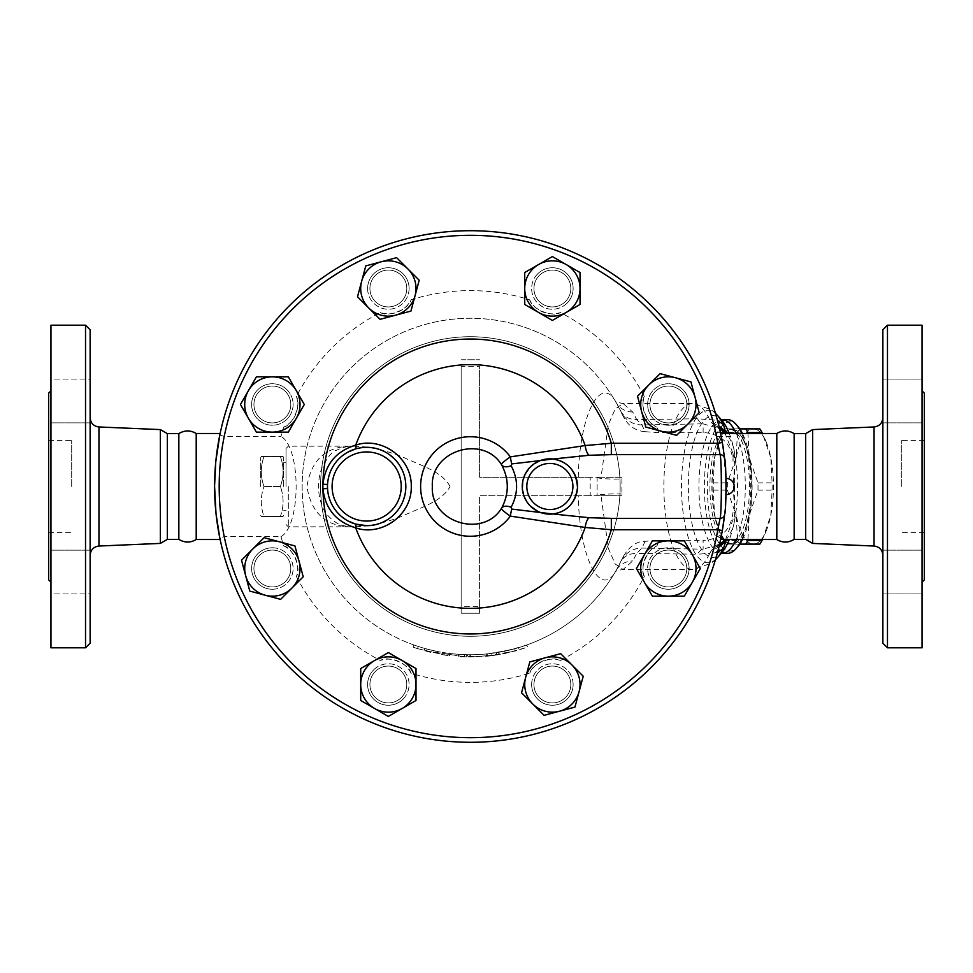 <?xml version="1.0" encoding="UTF-8"?>
<svg xmlns="http://www.w3.org/2000/svg" width="973" height="973" viewBox="0 0 973 973"><rect width="100%" height="100%" fill="white"/><g stroke="black" fill="none" stroke-linecap="round" stroke-linejoin="round"><path stroke-width="0.73" stroke-dasharray="4.87 3.65" d="M178.85 433.617L178.85 539.383M196.205 433.496L196.205 539.504M90.136 486.5L90.136 417.745L90.136 486.5M90.136 329.798L90.136 643.202M90.136 593.944L90.136 550.159L90.136 593.944L90.136 572.051L90.136 593.944L50.949 593.944L50.949 550.159L50.949 593.944L50.949 550.159L50.949 593.944L90.136 593.944M90.136 572.051L90.136 550.159L90.136 572.051M90.136 379.056L90.136 422.841L90.136 379.056L90.136 400.949L90.136 379.056L50.949 379.056L50.949 422.841L50.949 379.056L50.949 422.841L50.949 379.056L90.136 379.056M90.136 400.949L90.136 422.841L90.136 400.949M160.363 429.592L160.363 543.408M85.527 647.811L85.527 325.189M50.949 325.189L50.949 647.811M50.949 486.5L50.949 390.866L50.949 486.5M48.65 393.165L48.65 579.835M48.65 486.5L48.65 440.404L48.65 486.5M71.698 486.5L71.698 440.404L71.698 486.5M50.949 550.159L90.136 550.159L50.949 550.159M50.949 422.841L90.136 422.841L50.949 422.841M167.332 433.617L167.332 539.383M794.15 433.617L794.15 539.383M776.795 433.496L776.795 539.504M882.864 486.5L882.864 417.745L882.864 486.5M882.864 643.202L882.864 329.798M882.864 593.944L882.864 550.159L882.864 593.944L882.864 550.159L882.864 593.944L922.051 593.944L922.051 550.159L922.051 593.944L922.051 550.159L922.051 593.944L882.864 593.944M882.864 379.056L882.864 422.841L882.864 379.056L882.864 422.841L882.864 379.056L922.051 379.056L922.051 422.841L922.051 379.056L922.051 422.841L922.051 379.056L882.864 379.056M812.637 429.592L812.637 543.408M887.473 325.189L887.473 647.811M922.051 325.189L922.051 647.811M924.35 393.165L924.35 579.835M922.051 486.5L922.051 582.134L922.051 486.5M924.35 486.5L924.35 440.404L924.35 486.5M901.302 486.5L901.302 440.404L901.302 486.5M272.367 422.914A18.438 18.438 0 0 1 256.398 395.269A18.438 18.438 0 0 1 288.336 395.269A18.438 18.438 0 0 1 272.367 422.914A18.438 18.438 0 0 0 288.336 395.269A18.438 18.438 0 0 0 256.398 395.269A18.438 18.438 0 0 0 272.367 422.914A18.438 18.438 0 0 0 288.336 395.269A18.438 18.438 0 0 0 256.398 395.269A18.438 18.438 0 0 0 272.367 422.914A18.438 18.438 0 0 0 288.336 395.269A18.438 18.438 0 0 0 256.398 395.269A18.438 18.438 0 0 0 272.367 422.914M655.34 391.45A18.438 18.438 0 0 1 686.184 399.708A18.438 18.438 0 0 1 663.598 422.294A18.438 18.438 0 0 1 655.34 391.45A18.438 18.438 0 0 0 663.598 422.294A18.438 18.438 0 0 0 686.184 399.708A18.438 18.438 0 0 0 655.34 391.45A18.438 18.438 0 0 0 663.598 422.294A18.438 18.438 0 0 0 686.184 399.708A18.438 18.438 0 0 0 655.34 391.45A18.438 18.438 0 0 0 663.598 422.294A18.438 18.438 0 0 0 686.184 399.708A18.438 18.438 0 0 0 655.34 391.45M668.366 425.225A20.737 20.737 0 0 1 647.629 404.488A20.737 20.737 0 0 1 668.366 383.739A20.737 20.737 0 0 0 650.414 414.851A20.737 20.737 0 0 0 686.33 414.851A20.737 20.737 0 0 0 668.366 383.739A20.737 20.737 0 0 1 689.115 404.488A20.737 20.737 0 0 1 668.366 425.225M287.035 389.82A20.737 20.737 0 0 1 287.035 419.144A20.737 20.737 0 0 1 257.699 419.144A20.737 20.737 0 0 0 292.399 409.852A20.737 20.737 0 0 0 267.003 384.444A20.737 20.737 0 0 0 257.699 419.144A20.737 20.737 0 0 1 257.699 389.82A20.737 20.737 0 0 1 287.035 389.82M805.668 433.617L805.668 539.383M355.449 448.967L357.505 448.407M361.628 447.653L365.398 447.349M366.845 447.325L369.874 447.458M372.671 447.787L374.483 448.115M377.816 448.942L381.963 450.426M383.107 450.937L385.563 452.19M387.412 453.26L389.358 454.561M394.576 459.001L396.047 460.582M398.358 463.464L399.988 465.897M402.408 470.458L403.783 473.973M404.513 476.356L405.352 480.346M405.729 483.569L405.826 487.716M405.632 490.611L404.732 495.768M403.369 500.195L402.737 501.788M402.068 503.284L399.745 507.492M398.845 508.855L396.777 511.555M394.831 513.732L391.304 516.955M390.939 517.247L386.828 520.093M382.73 522.233L380.054 523.316M377.488 524.155L366.639 525.675M348.541 521.236L345.5 519.46M341.207 516.274L340.246 515.422M337.254 512.37L333.265 506.969M332.802 506.191L330.869 502.409M329.92 500.061L328.448 495.111M328.181 493.798L327.548 488.519A39.175 39.175 0 0 1 327.548 484.481L328.752 476.648M329.324 474.642L331.854 468.524M332.681 467.016L334.335 464.389M335.296 463.026L338.166 459.621M338.251 459.524L342.545 455.632M346.193 453.102L347.775 452.177M280.37 516.456C283.97 516.456 283.97 516.456 280.37 516.456C283.97 516.456 283.97 516.456 280.37 516.456C283.97 506.471 283.97 496.485 280.37 486.5C283.97 496.485 283.97 506.471 280.37 516.456L263.999 516.456C260.399 516.456 260.399 516.456 263.999 516.456C260.399 516.456 260.399 516.456 263.999 516.456C260.399 506.471 260.399 496.485 263.999 486.5C260.399 496.485 260.399 506.471 263.999 516.456L280.37 516.456M283.702 486.5L283.702 457.687L283.702 486.5M280.37 456.544C283.97 466.529 283.97 476.515 280.37 486.5C283.97 476.515 283.97 466.529 280.37 456.544C283.97 456.544 283.97 456.544 280.37 456.544C283.97 456.544 283.97 456.544 280.37 456.544L263.999 456.544C260.399 466.529 260.399 476.515 263.999 486.5C260.399 476.515 260.399 466.529 263.999 456.544C260.399 456.544 260.399 456.544 263.999 456.544C260.399 456.544 260.399 456.544 263.999 456.544L280.37 456.544M260.667 486.5L260.667 457.687L260.667 486.5M280.37 486.5L263.999 486.5L280.37 486.5M286.013 486.5L286.013 448.48L286.013 486.5M747.896 432.523L749.198 457.687A57.614 19.995 -90 0 0 731.878 428.886L739.796 428.886M739.796 544.114L725.53 544.114A64.522 22.391 90 0 1 723.34 540.465L720.251 533.593L714.559 515.301L713.258 490.137A64.522 22.391 90 0 1 713.258 482.863L714.559 457.687L720.251 439.407L723.34 432.523A64.522 22.391 90 0 1 725.53 428.886L731.878 428.886A57.614 19.995 -90 0 0 719.059 442.277A57.614 19.995 -90 0 0 714.559 457.687A57.614 19.995 -90 0 0 714.559 515.301A57.614 19.995 -90 0 0 719.059 530.711A57.614 19.995 -90 0 0 731.878 544.114A57.614 19.995 -90 0 0 749.198 515.301A57.614 19.995 -90 0 0 749.198 457.687L757.979 482.863A64.522 22.391 90 0 1 757.979 490.137L749.198 515.301L747.896 540.465M759.828 428.886L753.491 428.886A57.614 19.995 90 0 1 766.31 442.277A57.614 19.995 90 0 1 770.798 457.687L762.479 433.496M737.473 432.523L736.172 457.687A57.614 19.995 90 0 1 753.491 428.886L739.662 428.886A64.522 22.391 -90 0 0 737.473 432.523L723.34 432.523M762.479 539.504L770.798 515.301L772.1 490.137A64.522 22.391 -90 0 0 772.1 482.863L770.798 457.687A57.614 19.995 90 0 1 770.798 515.301A57.614 19.995 90 0 1 766.31 530.711A57.614 19.995 90 0 1 753.491 544.114L759.828 544.114M727.378 490.137L736.172 515.301A57.614 19.995 90 0 1 736.172 457.687L727.378 482.863A64.522 22.391 -90 0 0 727.378 490.137L713.258 490.137M739.662 544.114L753.491 544.114A57.614 19.995 90 0 1 736.172 515.301L737.473 540.465A64.522 22.391 -90 0 0 739.662 544.114L725.53 544.114M713.258 482.863L727.378 482.863M725.53 428.886L739.662 428.886M712.078 486.5A57.03 19.801 -90 0 0 731.878 543.53A57.03 19.801 -90 0 0 751.667 486.5A57.03 19.801 -90 0 0 731.878 429.458A57.03 19.801 -90 0 0 712.078 486.5M723.34 540.465L737.473 540.465M757.979 490.137L772.1 490.137M757.979 482.863L772.1 482.863M709.913 486.5A57.03 19.801 -90 0 0 729.714 543.53A57.03 19.801 -90 0 0 749.514 486.5A57.03 19.801 -90 0 0 729.714 429.458A57.03 19.801 -90 0 0 709.913 486.5M416.006 668.536L416.006 700.463L388.349 716.432L360.703 700.463L360.703 668.536L388.349 652.567L416.006 668.536M560.643 653.661L583.228 676.235L574.958 707.079L544.114 715.35L521.54 692.764L529.811 661.92L560.643 653.661M652.409 540.866L684.335 540.866L700.305 568.512L684.335 596.169L652.409 596.169L636.439 568.512L652.409 540.866M637.522 396.218L660.108 373.644L690.952 381.903L699.21 412.747L676.636 435.332L645.792 427.062L637.522 396.218M524.727 304.464L524.727 272.525L552.384 256.568L580.042 272.525L580.042 304.464L552.384 320.433L524.727 304.464M380.09 319.339L357.505 296.765L365.775 265.921L396.619 257.65L419.193 280.236L410.934 311.08L380.09 319.339M288.336 432.134L256.398 432.134L240.44 404.488L256.398 376.831L288.336 376.831L304.294 404.488L288.336 432.134M303.211 576.782L280.625 599.356L249.781 591.098L241.523 560.253L264.097 537.668L294.941 545.938L303.211 576.782M723.036 446.619L722.343 442.472A255.802 255.802 0 0 1 355.449 715.033A255.802 255.802 0 0 1 317.83 281.161A255.802 255.802 0 0 1 722.343 442.472A255.802 255.802 0 0 0 422.61 235.198A255.802 255.802 0 0 0 219.801 537.96A255.802 255.802 0 0 0 722.343 530.528L722.732 528.254M726.089 492.983L726.065 493.822M726.04 494.564L726.126 490.927M726.138 482.45L726.162 484.372M726.04 478.509L726.065 479.178M726.113 481.112L726.126 482.061M285.405 581.55A18.438 18.438 0 0 0 277.135 550.706A18.438 18.438 0 0 0 254.561 573.292A18.438 18.438 0 0 0 285.405 581.55A18.438 18.438 0 0 0 277.135 550.706A18.438 18.438 0 0 0 254.561 573.292A18.438 18.438 0 0 0 285.405 581.55A18.438 18.438 0 0 0 277.135 550.706A18.438 18.438 0 0 0 254.561 573.292A18.438 18.438 0 0 0 285.405 581.55A18.438 18.438 0 0 1 254.561 573.292A18.438 18.438 0 0 1 277.135 550.706A18.438 18.438 0 0 1 285.405 581.55M375.323 301.533A18.438 18.438 0 0 0 406.167 293.262A18.438 18.438 0 0 0 383.581 270.689A18.438 18.438 0 0 0 375.323 301.533A18.438 18.438 0 0 1 383.581 270.689A18.438 18.438 0 0 1 406.167 293.262A18.438 18.438 0 0 1 375.323 301.533A18.438 18.438 0 0 0 406.167 293.262A18.438 18.438 0 0 0 383.581 270.689A18.438 18.438 0 0 0 375.323 301.533A18.438 18.438 0 0 0 406.167 293.262A18.438 18.438 0 0 0 383.581 270.689A18.438 18.438 0 0 0 375.323 301.533M533.946 288.495A18.438 18.438 0 0 0 561.603 304.464A18.438 18.438 0 0 0 561.603 272.525A18.438 18.438 0 0 0 533.946 288.495A18.438 18.438 0 0 1 561.603 272.525A18.438 18.438 0 0 1 561.603 304.464A18.438 18.438 0 0 1 533.946 288.495A18.438 18.438 0 0 0 561.603 304.464A18.438 18.438 0 0 0 561.603 272.525A18.438 18.438 0 0 0 533.946 288.495A18.438 18.438 0 0 0 561.603 304.464A18.438 18.438 0 0 0 561.603 272.525A18.438 18.438 0 0 0 533.946 288.495M668.366 550.073A18.438 18.438 0 0 0 652.409 577.731A18.438 18.438 0 0 0 684.335 577.731A18.438 18.438 0 0 0 668.366 550.073A18.438 18.438 0 0 0 652.409 577.731A18.438 18.438 0 0 0 684.335 577.731A18.438 18.438 0 0 0 668.366 550.073A18.438 18.438 0 0 0 652.409 577.731A18.438 18.438 0 0 0 684.335 577.731A18.438 18.438 0 0 0 668.366 550.073A18.438 18.438 0 0 1 684.335 577.731A18.438 18.438 0 0 1 652.409 577.731A18.438 18.438 0 0 1 668.366 550.073M565.422 671.467A18.438 18.438 0 0 0 534.578 679.726A18.438 18.438 0 0 0 557.152 702.311A18.438 18.438 0 0 0 565.422 671.467A18.438 18.438 0 0 0 534.578 679.726A18.438 18.438 0 0 0 557.152 702.311A18.438 18.438 0 0 0 565.422 671.467A18.438 18.438 0 0 0 534.578 679.726A18.438 18.438 0 0 0 557.152 702.311A18.438 18.438 0 0 0 565.422 671.467A18.438 18.438 0 0 1 557.152 702.311A18.438 18.438 0 0 1 534.578 679.726A18.438 18.438 0 0 1 565.422 671.467M272.367 547.775A20.737 20.737 0 0 1 293.104 568.512A20.737 20.737 0 0 1 272.367 589.249A20.737 20.737 0 0 1 251.63 568.512A20.737 20.737 0 0 1 272.367 547.775M409.098 288.495A20.737 20.737 0 0 1 388.349 309.232A20.737 20.737 0 0 1 367.612 288.495A20.737 20.737 0 0 1 388.349 267.757A20.737 20.737 0 0 1 409.098 288.495M567.052 303.162A20.737 20.737 0 0 1 537.716 303.162A20.737 20.737 0 0 1 537.716 273.827A20.737 20.737 0 0 1 567.052 273.827A20.737 20.737 0 0 1 567.052 303.162M653.71 583.18A20.737 20.737 0 0 1 653.71 553.844A20.737 20.737 0 0 1 683.034 553.844A20.737 20.737 0 0 1 683.034 583.18A20.737 20.737 0 0 1 653.71 583.18M531.647 684.505A20.737 20.737 0 0 1 552.384 663.756A20.737 20.737 0 0 1 573.121 684.505A20.737 20.737 0 0 1 552.384 705.243A20.737 20.737 0 0 1 531.647 684.505M406.787 684.505A18.438 18.438 0 0 0 379.142 668.536A18.438 18.438 0 0 0 379.142 700.463A18.438 18.438 0 0 0 406.787 684.505A18.438 18.438 0 0 0 379.142 668.536A18.438 18.438 0 0 0 379.142 700.463A18.438 18.438 0 0 0 406.787 684.505A18.438 18.438 0 0 0 379.142 668.536A18.438 18.438 0 0 0 379.142 700.463A18.438 18.438 0 0 0 406.787 684.505A18.438 18.438 0 0 1 379.142 700.463A18.438 18.438 0 0 1 379.142 668.536A18.438 18.438 0 0 1 406.787 684.505M373.693 669.838A20.737 20.737 0 0 1 403.017 669.838A20.737 20.737 0 0 1 403.017 699.161A20.737 20.737 0 0 1 373.693 699.161A20.737 20.737 0 0 1 373.693 669.838M537.716 273.827A20.737 20.737 0 0 0 547.021 308.526A20.737 20.737 0 0 0 572.416 283.131A20.737 20.737 0 0 0 537.716 273.827M683.034 553.844A20.737 20.737 0 0 0 648.334 563.148A20.737 20.737 0 0 0 673.742 588.543A20.737 20.737 0 0 0 683.034 553.844M573.121 684.505A20.737 20.737 0 0 0 542.01 666.541A20.737 20.737 0 0 0 542.01 702.457A20.737 20.737 0 0 0 573.121 684.505M403.017 699.161A20.737 20.737 0 0 0 393.724 664.462A20.737 20.737 0 0 0 368.317 689.869A20.737 20.737 0 0 0 403.017 699.161M272.367 589.249A20.737 20.737 0 0 0 290.331 558.149A20.737 20.737 0 0 0 254.403 558.149A20.737 20.737 0 0 0 272.367 589.249M367.612 288.495A20.737 20.737 0 0 0 398.723 306.459A20.737 20.737 0 0 0 398.723 270.53A20.737 20.737 0 0 0 367.612 288.495M725.651 540.404C732.183 531.757 735.174 523.425 734.627 515.422L734.627 457.578A13.829 8.514 0 0 1 733.083 453.673L733.083 461.299C731.599 448.371 726.442 440.076 717.587 436.391A29.993 29.956 -90 0 0 703.126 432.669L658.709 432.669A195.877 195.877 0 0 0 657.043 427.159A25.347 25.347 0 0 1 644.321 396.461A195.877 195.877 0 0 0 560.412 312.54A25.347 25.347 0 0 1 529.701 299.818A195.877 195.877 0 0 0 411.032 299.818A25.347 25.347 0 0 1 380.321 312.54A195.877 195.877 0 0 0 296.412 396.461A25.347 25.347 0 0 1 283.69 427.159A195.877 195.877 0 0 0 281.002 436.391L224.228 436.391L219.801 435.028A255.802 255.802 0 0 1 720.482 432.876L715.714 432.669L720.434 432.669M733.083 432.669L733.083 433.496M717.587 436.391L733.083 436.391M725.931 497.556L726.162 486.5A255.802 255.802 0 0 1 726.162 488.093M726.126 491.17A255.802 255.802 0 0 1 725.955 496.923M725.736 501.399A255.802 255.802 0 0 1 725.59 503.71M725.554 504.111A255.802 255.802 0 0 1 724.836 512.479M724.654 514.303A255.802 255.802 0 0 1 724.581 514.924M724.52 515.471A255.802 255.802 0 0 1 724.423 516.335M723.839 520.92A255.802 255.802 0 0 1 723.754 521.528M723.365 524.228A255.802 255.802 0 0 1 723.158 525.578M723.219 447.787A255.802 255.802 0 0 1 724.544 457.76M724.849 460.521A255.802 255.802 0 0 1 725.286 465.289M725.359 466.286A255.802 255.802 0 0 1 725.493 468.049M725.651 470.312A255.802 255.802 0 0 1 725.834 473.413M725.894 474.617A255.802 255.802 0 0 1 725.943 475.87M725.992 477.074A255.802 255.802 0 0 1 726.028 478.29M620.154 486.5A149.793 149.793 0 0 1 395.476 616.225A149.793 149.793 0 0 1 395.476 356.775A149.793 149.793 0 0 1 620.154 486.5A149.793 149.793 0 0 1 395.476 616.225A149.793 149.793 0 0 1 395.476 356.775A149.793 149.793 0 0 1 620.154 486.5M537.692 511.324L540.185 512.406M430.759 652.36L424.228 650.669L430.759 652.36L431.294 650.122L424.848 648.456L424.228 650.669L466.322 656.982L424.228 650.669L424.848 648.456L431.294 650.122M470.373 657.03L496.753 654.975L470.373 657.03L470.373 654.72L466.383 654.683A168.232 168.232 0 0 1 424.848 648.456A168.232 168.232 0 0 0 466.383 654.683L466.322 656.982L466.383 654.683L470.373 654.72A168.232 168.232 0 0 0 496.4 652.701A168.232 168.232 0 0 1 470.373 654.72L470.373 657.03M516.505 650.669L496.753 654.975L516.505 650.669L515.885 648.456L496.4 652.701L496.753 654.975L496.4 652.701L496.753 654.975L496.4 652.701L515.885 648.456M495.038 655.23L486.707 656.252L515.374 650.986L527.634 647.13L526.855 644.953L514.766 648.76L498.59 652.336L486.038 653.99L486.707 656.252L486.476 653.953L508.745 650.292L526.417 645.111L527.184 647.288L505.169 653.442L495.038 655.23L494.71 652.956M417.526 648.638C411.81 646.704 411.81 646.704 417.526 648.638C411.81 646.704 411.81 646.704 417.526 648.638L444.77 655.097L417.526 648.638L418.244 646.449C412.613 644.54 412.613 644.54 418.244 646.449C412.613 644.54 412.613 644.54 418.244 646.449A168.232 168.232 0 0 0 445.111 652.822A168.232 168.232 0 0 1 436.05 651.192L435.576 653.442L436.05 651.192L427.074 649.064A168.232 168.232 0 0 1 418.244 646.449L417.526 648.638M445.111 652.822L444.77 655.097C450.742 655.936 450.742 655.936 444.77 655.097C450.742 655.936 450.742 655.936 444.77 655.097L445.111 652.822C450.998 653.649 450.998 653.649 445.111 652.822C450.998 653.649 450.998 653.649 445.111 652.822A168.232 168.232 0 0 0 463.002 654.561L467.599 654.707L467.563 657.006L458.234 656.593L487.388 656.179C493.384 655.51 493.384 655.51 487.388 656.179C493.384 655.51 493.384 655.51 487.388 656.179L467.563 657.006L467.599 654.707L469.91 654.72A168.232 168.232 0 0 0 487.169 653.88A168.232 168.232 0 0 1 464.571 654.622L463.002 654.561A168.232 168.232 0 0 0 623.559 556.021L616.323 570.154C600.9 599.976 579.361 558.466 578.278 495.719L597.118 495.719L590.197 495.719L590.197 477.281L597.118 477.281L597.118 495.719L597.118 477.281L479.592 477.281L479.592 366.663L461.153 366.663L461.153 606.337L479.592 606.337L479.592 495.719L590.197 495.719M427.074 649.064L426.478 651.29L427.074 649.064M458.392 654.294L458.234 656.593L458.392 654.294M487.169 653.88C493.068 653.224 493.068 653.224 487.169 653.88C493.068 653.224 493.068 653.224 487.169 653.88L487.388 656.179L487.169 653.88M578.278 477.281C579.361 414.62 600.84 373.012 616.323 402.834L623.559 416.979A168.232 168.232 0 0 0 345.001 374.325A168.232 168.232 0 0 0 418.244 646.449M220.105 539.407L219.874 538.337M722.805 527.816L723.353 524.313M723.705 521.869L725.761 500.876M726.162 486.5L726.15 484.153M726.15 483.861L723.243 447.945M720.616 433.496L720.482 432.876M283.69 545.841C293.055 547.994 301.508 568.402 296.412 576.539A25.347 25.347 0 0 0 283.69 545.841A195.877 195.877 0 0 1 281.002 536.61L224.228 536.61L219.801 537.96A255.802 255.802 0 0 0 720.932 537.96L717.515 536.646L716.383 537.242A29.993 29.956 90 0 1 703.126 540.331L703.126 549.186L641.925 548.054A23.048 23.011 26.2 0 0 621.248 560.886M727.549 553.333A66.833 23.194 90 0 1 704.355 486.5A66.833 23.194 90 0 1 727.549 419.667M741.681 433.496A66.833 23.194 90 0 1 741.681 539.504M737.996 426.551A64.522 22.391 -90 0 0 707.31 486.5A64.522 22.391 -90 0 0 737.996 546.437M742.484 539.504A64.522 22.391 -90 0 0 742.484 433.496M734.627 457.578C735.174 449.575 732.183 441.256 725.651 432.596M717.66 551.91A23.048 17.417 -154.7 0 1 709.731 553.333A82.96 28.801 90 0 1 692.667 569.46A82.96 28.801 90 0 1 663.866 486.5A82.96 28.801 90 0 1 692.667 403.54A82.96 28.801 90 0 1 709.731 419.667L711.847 423.06L719.558 428.74M658.709 432.669L645.087 431.684L641.925 424.933L703.126 423.814A27.658 10.229 -91.1 0 1 697.58 418.767L709.731 419.667A23.048 17.417 -25.3 0 1 717.66 421.09M711.847 423.06A23.048 21.467 8.4 0 1 718.925 426.101M718.925 546.899A23.048 21.467 171.6 0 1 711.847 549.94L709.731 553.333L697.58 554.233A27.658 10.229 91.1 0 1 703.126 549.186L719.57 544.223M719.558 544.248L711.847 549.94M703.126 432.669L703.126 423.814L719.57 428.777M601.046 495.719L621.905 495.719L597.118 495.719L601.046 495.719L608.344 548.358L615.216 564.012L623.085 569.46L632.778 560.934L636.743 553.394L697.58 554.233M621.905 477.281L597.118 477.281L621.905 477.281L621.905 495.719M697.58 418.767L636.743 419.606L632.778 412.053L623.085 403.54L615.216 408.988L608.344 424.629L601.046 477.281M411.032 673.17A25.347 25.347 0 0 0 380.321 660.46C388.47 655.364 408.879 663.817 411.032 673.17A195.877 195.877 0 0 0 529.701 673.17C531.866 663.817 552.275 655.364 560.412 660.46A195.877 195.877 0 0 0 644.321 576.539A25.347 25.347 0 0 1 657.043 545.841C647.69 547.994 639.237 568.402 644.321 576.539M283.69 427.159C293.055 425.006 301.508 404.598 296.412 396.461M380.321 312.54C388.47 317.636 408.879 309.183 411.032 299.818M529.701 299.818C531.866 309.183 552.275 317.636 560.412 312.54M644.321 396.461C639.237 404.598 647.69 425.006 657.043 427.159M296.412 576.539A195.877 195.877 0 0 0 380.321 660.46M281.002 536.61C301.168 525.554 301.168 447.446 281.002 436.391M645.087 431.684C635.551 430.893 628.376 425.992 623.559 416.979M623.559 556.021C629.774 546.048 636.95 541.146 645.087 541.316L658.709 540.331L703.126 540.331M657.043 545.841A195.877 195.877 0 0 0 658.709 540.331M560.412 660.46A25.347 25.347 0 0 0 529.701 673.17M590.197 477.281L479.592 477.281L479.592 366.663M479.592 606.337L479.592 613.245L461.153 613.245L461.153 606.337M461.153 366.663L461.153 613.245L479.592 613.245L479.592 495.719L578.278 495.719M461.153 359.755L479.592 359.755L461.153 359.755M632.778 412.053A23.048 19.849 -29.8 0 1 616.323 402.834A168.232 168.232 0 0 0 362.37 357.517A168.232 168.232 0 0 0 362.37 615.483A168.232 168.232 0 0 0 616.323 570.154A23.048 19.849 29.8 0 1 632.778 560.934M288.312 486.5L288.312 526.831L288.312 486.5M450.049 486.5C442.034 471.102 418.889 464.912 403.43 457.334C386.172 450.28 369.667 446.571 353.941 446.169C326.916 445.549 311.263 459.001 306.969 486.536C311.299 514.036 326.952 527.463 353.941 526.831C369.655 526.429 386.111 522.72 403.321 515.714C418.828 508.137 442.083 501.861 450.049 486.5M620.859 411.324A23.048 17.295 -26.5 0 0 636.743 419.606L641.925 424.933A23.048 23.011 -26.2 0 1 621.248 412.114M645.087 541.316L641.925 548.054L636.743 553.394A23.048 17.295 26.5 0 0 620.859 561.676M725.578 539.504L733.083 519.327A13.829 8.514 180 0 1 734.627 515.422M724.739 432.669L733.083 453.673L733.083 461.299M717.515 536.646L717.587 536.61C726.442 532.924 731.599 524.629 733.083 511.701M98.954 426.965L98.954 546.035M874.046 546.035L874.046 426.965M715.714 432.669A251.192 251.192 0 0 0 224.228 436.391M498.59 652.336L498.979 654.61M514.766 648.76L515.374 650.986M518.548 647.677L519.205 649.891M508.745 650.292L509.268 652.53M504.695 651.18L505.169 653.442M464.571 654.622L464.486 656.933M469.91 654.72L469.898 657.03M715.459 413.294L711.081 409.609L692.667 403.54L623.085 403.54C618.147 402.664 615.423 401.74 614.924 400.767L616.323 402.834A168.232 168.232 0 0 0 362.37 357.517A168.232 168.232 0 0 0 362.37 615.483A168.232 168.232 0 0 0 616.323 570.154L614.924 572.233C614.887 571.346 617.6 570.421 623.085 569.46L692.667 569.46L711.081 563.391L715.459 559.706M720.932 537.96A255.802 255.802 0 0 1 219.801 537.96M224.228 536.61A251.192 251.192 0 0 0 716.383 537.242M720.701 419.387L722.112 419.667A66.833 23.194 -90 0 0 698.918 486.5A66.833 23.194 -90 0 0 722.112 553.333L720.701 553.613L722.051 552.348A70.883 24.605 90 0 1 717.965 555.887A70.883 24.605 90 0 1 688.434 480.346A70.883 24.605 90 0 1 722.051 420.652M736.245 539.504A66.833 23.194 -90 0 0 736.245 433.496M728.947 432.669A70.883 24.605 90 0 1 729.288 539.504M717.733 415.702A76.21 26.453 -90 0 0 681.599 479.884A76.21 26.453 -90 0 0 713.343 561.117A76.21 26.453 -90 0 0 717.733 557.298M719.448 428.29A23.048 22.72 155.6 0 0 715.824 426.381M715.824 546.619A23.048 22.72 24.4 0 0 719.448 544.71M597.118 477.281A18.438 1.788 0 0 0 621.917 478.959M621.917 494.041A18.438 1.788 180 0 0 597.118 495.719M48.65 532.584L71.698 532.584M48.65 440.404L71.698 440.404M924.35 532.584L901.302 532.584M924.35 440.404L901.302 440.404M882.864 550.159L922.051 550.159L882.864 550.159M882.864 422.841L922.051 422.841L882.864 422.841M283.702 457.687L283.046 456.544M283.702 515.301L283.046 516.456M260.667 515.301L261.323 516.456M260.667 457.687L261.323 456.544M286.013 462.297L283.702 462.297M286.013 510.691L283.702 510.691M719.059 442.277L720.251 439.407M719.059 530.711L720.251 533.593M766.31 442.277L765.106 439.407M766.31 530.711L765.106 533.593M729.714 543.53L731.878 543.53M729.714 429.458L731.878 429.458M413.099 647.13L413.878 644.953M449.392 655.741L449.684 653.442M491.742 653.357L492.034 655.644M286.013 524.52L288.312 526.831L353.941 526.831C348.419 526.746 344.028 526.04 340.769 524.702C338.239 524.848 325.189 516.274 321.966 505.401C317.393 492.861 317.38 480.297 321.917 467.709C327.597 456.933 332.401 451.144 336.305 450.329C343.165 447.118 349.052 445.731 353.941 446.169L288.312 446.169L286.013 448.48"/><path stroke-width="1.46" d="M178.85 486.5L178.85 433.617C184.615 430.102 190.404 430.066 196.205 433.496L196.205 539.504C190.404 542.934 184.615 542.885 178.85 539.383L178.85 486.5M90.136 486.5L90.136 329.798L85.527 325.189L85.527 647.811L90.136 643.202L90.136 486.5M178.85 539.383L167.332 539.383L160.363 543.408L160.363 429.592L98.954 426.965C93.566 426.235 90.623 423.17 90.136 417.745M85.527 647.811L50.949 647.811L50.949 325.189L85.527 325.189M50.949 582.134L48.65 579.835L48.65 393.165L50.949 390.866M167.332 539.383L167.332 433.617L160.363 429.592M805.668 539.383L812.637 543.408L812.637 429.592L805.668 433.617L805.668 539.383L794.15 539.383L794.15 433.617C788.385 430.102 782.596 430.066 776.795 433.496L720.616 433.496L722.343 442.472A255.802 255.802 0 0 0 329.92 272.708A255.802 255.802 0 0 0 329.92 700.28A255.802 255.802 0 0 0 722.343 530.528L717.806 529.738A251.192 251.192 0 0 1 332.45 696.437A251.192 251.192 0 0 1 332.45 276.563A251.192 251.192 0 0 1 717.806 443.262L722.343 442.472A255.802 255.802 0 0 1 723.219 447.787M794.15 539.383C788.385 542.885 782.596 542.934 776.795 539.504L776.795 433.496M882.864 486.5L882.864 643.202L887.473 647.811L887.473 325.189L882.864 329.798L882.864 486.5M887.473 647.811L922.051 647.811L922.051 325.189L887.473 325.189M922.051 582.134L924.35 579.835L924.35 393.165L922.051 390.866M366.639 525.675L355.449 524.033A4.61 1.411 -73.4 0 1 355.729 527.865C381.136 536.67 411.956 515.495 411.275 486.536C412.017 457.541 381.136 436.318 355.729 445.123A4.61 1.411 -106.6 0 1 355.449 448.967L347.775 452.177M357.505 448.407L361.628 447.653M365.398 447.349L366.845 447.325M369.874 447.458L372.671 447.787M374.483 448.115L377.816 448.942M381.963 450.426L383.107 450.937M385.563 452.19L387.412 453.26M389.358 454.561L394.576 459.001M396.047 460.582L398.358 463.464M399.988 465.897L402.408 470.458M403.783 473.973L404.513 476.356M405.352 480.346L405.729 483.569M405.826 487.716L405.632 490.611M404.732 495.768L403.369 500.195M402.737 501.788L402.068 503.284M399.745 507.492L398.845 508.855M396.777 511.555L394.831 513.732M386.828 520.093L382.73 522.233M380.054 523.316L377.488 524.155M327.548 488.519A39.175 39.175 0 0 0 367.672 525.663A39.175 39.175 0 0 0 405.838 486.5A39.175 39.175 0 0 0 365.653 447.337A39.175 39.175 0 0 0 327.548 488.519A39.175 39.175 0 0 0 367.672 525.663A39.175 39.175 0 0 0 405.838 486.5A39.175 39.175 0 0 0 365.653 447.337A39.175 39.175 0 0 0 327.548 488.519L322.939 488.75C325.25 508.794 336.184 521.832 355.729 527.865A121.88 121.88 0 0 0 585.162 527.451L611.336 529.738L611.336 518.354L589.176 517.721L552.919 513.987C567.125 511.798 575.323 503.053 577.5 487.753C576.381 471.102 568.183 461.53 552.919 459.013L540.185 460.594L533.763 464.024L529.324 468.001L525.201 474.009L522.805 480.82L522.331 489.018L523.912 496.023L526.734 501.642L530.127 505.863L537.692 511.324M355.449 524.033L348.541 521.236M345.5 519.46L341.207 516.274M340.246 515.422L337.254 512.37M333.265 506.969L332.802 506.191M330.869 502.409L329.92 500.061M328.448 495.111L328.181 493.798M328.752 476.648L329.324 474.642M331.854 468.524L332.681 467.016M334.335 464.389L335.296 463.026M342.545 455.632L346.193 453.102M327.548 484.481L322.939 484.25A147.446 147.446 0 0 1 611.336 443.262L611.336 454.646L720.069 454.646L717.806 443.262L611.336 443.262L585.162 445.549A121.88 121.88 0 0 0 355.729 445.123C336.196 451.144 325.262 464.194 322.939 484.25A43.785 43.785 0 0 0 322.939 488.75A147.446 147.446 0 0 0 611.336 529.738L717.806 529.738L720.069 518.354L611.336 518.354M552.919 513.987L511.762 509.086A11.518 1.532 -82.1 0 0 510.363 516.116L585.162 527.451A11.518 4.147 95.8 0 1 589.176 517.721M552.919 459.013L589.176 455.267A11.518 4.147 -95.8 0 1 585.162 445.549L510.363 456.884A11.518 1.532 -97.9 0 0 511.762 463.914L540.185 460.594A27.658 27.658 0 0 0 553.163 513.951A27.658 27.658 0 0 0 577.524 486.5A27.658 27.658 0 0 0 540.185 460.594M739.796 428.886L745.707 428.886A64.522 22.391 90 0 1 747.896 432.523L747.823 433.496M747.823 539.504L747.896 540.465A64.522 22.391 90 0 1 745.707 544.114L739.796 544.114M762.479 433.496L762.017 432.523A64.522 22.391 -90 0 0 759.828 428.886L745.707 428.886M745.707 544.114L759.828 544.114A64.522 22.391 -90 0 0 762.017 540.465L762.479 539.504M747.896 432.523L762.017 432.523M747.896 540.465L762.017 540.465M723.158 525.578A255.802 255.802 0 0 1 722.343 530.528L724.654 514.303C726.405 511.178 726.393 461.749 724.654 458.697L722.343 442.472M724.849 460.521A255.802 255.802 0 0 0 724.654 458.697A4.61 4.549 -6.2 0 0 720.069 454.646C721.784 458.149 721.784 514.766 720.069 518.354A4.61 4.549 -173.8 0 0 724.654 514.303A255.802 255.802 0 0 0 724.836 512.479M726.15 489.808L726.089 492.983M726.065 493.822L726.04 494.491M726.04 494.539L726.04 494.564A8.064 8.064 0 0 0 734.226 486.5A8.064 8.064 0 0 0 726.04 478.436L726.04 478.509M726.126 490.927L726.15 489.516M726.162 484.372L726.113 481.635M726.113 481.197L726.04 478.436M726.065 479.178L726.089 480.407M280.625 599.356L265.203 595.221A27.658 27.658 0 0 0 291.924 588.069L280.625 599.356M299.076 561.36L303.211 576.782L291.924 588.069A27.658 27.658 0 0 0 279.519 541.803L294.941 545.938L299.076 561.36M249.781 591.098L245.658 575.675A27.658 27.658 0 0 0 265.203 595.221L249.781 591.098M252.81 548.954L264.097 537.668L279.519 541.803A27.658 27.658 0 0 0 245.658 575.675L241.523 560.253L252.81 548.954M256.398 432.134L248.419 418.305A27.658 27.658 0 0 0 272.367 432.134L256.398 432.134M296.315 418.305L288.336 432.134L272.367 432.134A27.658 27.658 0 0 0 296.315 390.659L304.294 404.488L296.315 418.305M240.44 404.488L248.419 390.659A27.658 27.658 0 0 0 248.419 418.305L240.44 404.488M272.367 376.831L288.336 376.831L296.315 390.659A27.658 27.658 0 0 0 248.419 390.659L256.398 376.831L272.367 376.831M357.505 296.765L361.64 281.343A27.658 27.658 0 0 0 368.803 308.052L357.505 296.765M395.512 315.203L380.09 319.339L368.803 308.052A27.658 27.658 0 0 0 415.07 295.658L410.934 311.08L395.512 315.203M365.775 265.921L381.197 261.786A27.658 27.658 0 0 0 361.64 281.343L365.775 265.921M407.906 268.937L419.193 280.236L415.07 295.658A27.658 27.658 0 0 0 381.197 261.786L396.619 257.65L407.906 268.937M524.727 272.525L538.556 264.547A27.658 27.658 0 0 0 524.727 288.495L524.727 272.525M538.556 312.442L524.727 304.464L524.727 288.495A27.658 27.658 0 0 0 566.213 312.442L552.384 320.433L538.556 312.442M552.384 256.568L566.213 264.547A27.658 27.658 0 0 0 538.556 264.547L552.384 256.568M580.042 288.495L580.042 304.464L566.213 312.442A27.658 27.658 0 0 0 566.213 264.547L580.042 272.525L580.042 288.495M660.108 373.644L675.53 377.767A27.658 27.658 0 0 0 648.821 384.931L660.108 373.644M641.657 411.64L637.522 396.218L648.821 384.931A27.658 27.658 0 0 0 661.214 431.197L645.792 427.062L641.657 411.64M690.952 381.903L695.087 397.325A27.658 27.658 0 0 0 675.53 377.767L690.952 381.903M687.923 424.033L676.636 435.332L661.214 431.197A27.658 27.658 0 0 0 695.087 397.325L699.21 412.747L687.923 424.033M684.335 540.866L692.314 554.683A27.658 27.658 0 0 0 668.366 540.866L684.335 540.866M644.418 554.683L652.409 540.866L668.366 540.866A27.658 27.658 0 0 0 644.418 582.341L636.439 568.512L644.418 554.683M700.305 568.512L692.314 582.341A27.658 27.658 0 0 0 692.314 554.683L700.305 568.512M668.366 596.169L652.409 596.169L644.418 582.341A27.658 27.658 0 0 0 692.314 582.341L684.335 596.169L668.366 596.169M583.228 676.235L579.093 691.657A27.658 27.658 0 0 0 571.942 664.948L583.228 676.235M545.221 657.784L560.643 653.661L571.942 664.948A27.658 27.658 0 0 0 525.675 677.342L529.811 661.92L545.221 657.784M574.958 707.079L559.536 711.214A27.658 27.658 0 0 0 579.093 691.657L574.958 707.079M532.827 704.051L521.54 692.764L525.675 677.342A27.658 27.658 0 0 0 559.536 711.214L544.114 715.35L532.827 704.051M416.006 700.463L402.177 708.453A27.658 27.658 0 0 0 416.006 684.505L416.006 700.463M402.177 660.558L416.006 668.536L416.006 684.505A27.658 27.658 0 0 0 374.532 660.558L388.349 652.567L402.177 660.558M388.349 716.432L374.532 708.453A27.658 27.658 0 0 0 402.177 708.453L388.349 716.432M360.703 684.505L360.703 668.536L374.532 660.558A27.658 27.658 0 0 0 374.532 708.453L360.703 700.463L360.703 684.505M720.434 432.669L733.083 432.669L733.083 433.496M726.162 488.093A255.802 255.802 0 0 1 726.126 491.17M725.955 496.923A255.802 255.802 0 0 1 725.736 501.399M724.423 516.335A255.802 255.802 0 0 1 724.107 518.852M724.082 519.108A255.802 255.802 0 0 1 723.839 520.92M723.754 521.528A255.802 255.802 0 0 1 723.365 524.228M725.286 465.289A255.802 255.802 0 0 1 725.359 466.286M725.493 468.049A255.802 255.802 0 0 1 725.651 470.312M725.834 473.413A255.802 255.802 0 0 1 725.894 474.617M725.943 475.87A255.802 255.802 0 0 1 725.992 477.074M726.028 478.29A255.802 255.802 0 0 1 726.162 486.5M511.762 509.086L511.141 507.249A11.518 6.568 34.3 0 0 501.654 508.113C500.536 508.672 503.43 511.336 510.363 516.116A49.757 49.757 0 0 1 436.962 523.377A49.757 49.757 0 0 1 436.962 449.623A49.757 49.757 0 0 1 510.363 456.884C503.43 461.664 500.536 464.328 501.654 464.887A11.518 6.568 145.7 0 0 511.141 465.751L511.762 463.914M589.176 455.267L611.336 454.646M501.654 464.887C509.171 479.275 509.171 493.688 501.654 508.113C482.936 538.872 430.224 522.282 432.34 486.5C430.297 450.596 482.949 434.189 501.654 464.887M511.141 507.249C518.39 493.396 518.39 479.567 511.141 465.751M219.874 538.337L220.105 539.407M720.932 537.96L722.343 530.528M776.795 539.504L720.616 539.492M723.353 524.313L723.705 521.869M725.761 500.876L725.931 497.556M723.243 447.945L723.036 446.619M219.801 435.028L215.787 461.628L214.571 486.026L216.006 513.549L219.801 537.96M736.245 433.496A66.833 23.194 -90 0 0 722.112 419.667L727.549 419.667A66.833 23.194 90 0 1 736.135 424.41A66.833 23.194 90 0 1 741.681 433.496M741.681 539.504A66.833 23.194 90 0 1 736.135 548.577A66.833 23.194 90 0 1 727.549 553.333L722.112 553.333A66.833 23.194 -90 0 0 726.843 551.922A66.833 23.194 -90 0 0 736.245 539.504M736.135 548.577L737.996 546.437A64.522 22.391 -90 0 0 742.484 539.504M742.484 433.496A64.522 22.391 -90 0 0 737.996 426.551L736.135 424.41M725.712 432.669L723.62 425.104A76.21 26.453 -90 0 0 717.733 415.702L715.459 413.294M729.288 539.504A70.883 24.605 90 0 1 722.051 552.348L717.733 557.298A76.21 26.453 -90 0 0 723.62 547.896L726.393 539.504M719.558 428.74L725.651 432.596A23.048 21.467 8.4 0 0 718.925 426.101M717.66 421.09A23.048 17.417 -25.3 0 1 723.62 425.104M723.62 547.896A23.048 17.417 -154.7 0 1 717.66 551.91M719.448 544.71A23.048 22.72 24.4 0 0 722.878 541.985L725.651 540.404A23.048 21.467 171.6 0 1 718.925 546.899M725.578 539.504L723.267 541.608A13.829 11.36 -129.5 0 0 722.878 541.985L719.558 544.248M718.901 428.327L724.739 432.669M718.901 544.673L723.267 541.608M160.363 543.408L98.954 546.035L98.954 426.965M812.637 429.592L874.046 426.965L874.046 546.035C879.434 546.765 882.377 549.83 882.864 555.242M572.915 486.5A23.048 23.048 0 0 1 538.349 506.459A23.048 23.048 0 0 1 538.349 466.541A23.048 23.048 0 0 1 572.915 486.5M401.229 486.5A34.566 34.566 0 0 1 349.38 516.432A34.566 34.566 0 0 1 349.38 456.568A34.566 34.566 0 0 1 401.229 486.5M722.112 419.667L720.701 419.387L722.051 420.652A70.883 24.605 90 0 1 728.947 432.669M723.267 431.392A13.829 11.36 -50.5 0 1 722.878 431.003A23.048 22.72 155.6 0 0 719.448 428.29M98.954 546.035C93.566 546.765 90.623 549.83 90.136 555.242M178.85 433.617L167.332 433.617M874.046 426.965C879.434 426.235 882.377 423.17 882.864 417.745M812.637 543.408L874.046 546.035M805.668 433.617L794.15 433.617M722.112 553.333L720.701 553.613M722.051 420.652L717.733 415.702M717.733 557.298L715.459 559.706M220.129 433.496L196.205 433.496M220.129 539.504L196.205 539.504"/></g></svg>
